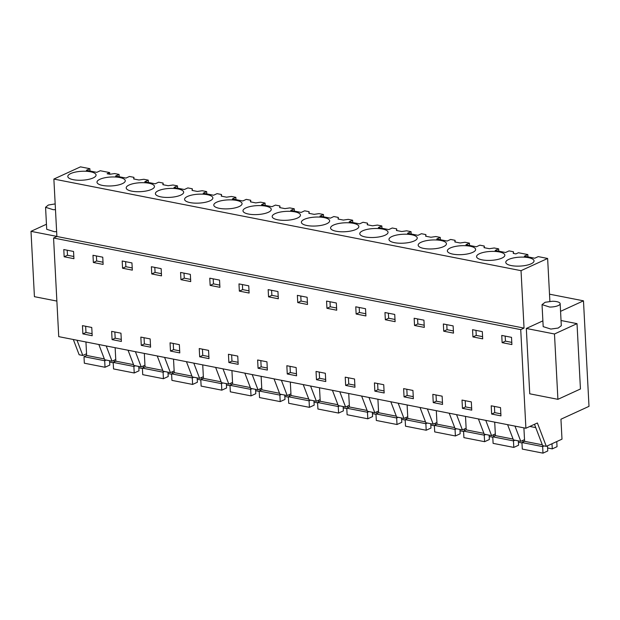 <?xml version="1.0" encoding="UTF-8"?>
<svg xmlns="http://www.w3.org/2000/svg" width="620" height="620" viewBox="0 0 620 620"><rect width="100%" height="100%" fill="white"/><g stroke="black" fill="none" stroke-linecap="round" stroke-linejoin="round"><path stroke-width="0.93" d="M560.558 311.349L583.474 300.832L589 406.348L560.945 419.221L561.991 439.161L546.305 446.361L537.385 422.979L525.9 428.25L520.73 329.623L53.568 238.018L56.885 236.491L53.87 179.064L80.476 166.858L89.869 168.702L86.374 170.306L96.774 172.345L100.277 170.74L109.67 172.585L107.121 173.755L109.771 174.274L109.67 172.585M549.886 301.374L547.63 258.463L521.033 270.669L53.87 179.064M520.73 329.623L524.039 328.104L521.033 270.669M542.88 320.865L526.326 328.461L529.744 393.801L557.907 399.327L580.444 388.988L577.019 323.648L554.482 333.986L526.326 328.461M546.305 446.361L542.624 445.64L534.486 424.312M583.474 300.832L549.506 294.175M547.63 258.463L538.238 256.618L534.735 258.222L524.334 256.184L527.837 254.58L518.436 252.735L515.886 253.906L513.236 253.386L513.461 251.767L509.036 250.899L505.54 252.503L495.14 250.465L498.635 248.853L494.21 247.985L489.343 248.705L484.042 247.659L484.267 246.039L479.841 245.171L476.346 246.776L465.938 244.737L469.441 243.133L465.015 242.265L460.141 242.978L454.84 241.94L455.072 240.312L450.647 239.444L447.144 241.048L436.743 239.01L440.239 237.406L435.814 236.538L430.946 237.251L425.646 236.212L425.87 234.585L421.445 233.717L417.95 235.321L407.542 233.283L411.045 231.679L406.619 230.81L401.745 231.524L396.451 230.485L396.676 228.865L392.251 227.997L388.748 229.601L378.347 227.556L381.843 225.951L377.417 225.083L372.55 225.804L367.249 224.758L367.474 223.138L363.049 222.27L359.553 223.874L349.153 221.836L352.648 220.232L348.223 219.364L343.348 220.077L338.055 219.038L338.28 217.411L333.854 216.543L330.359 218.147L319.951 216.109L323.454 214.504L319.029 213.637L314.154 214.35L308.853 213.311L309.086 211.684L304.66 210.815L301.157 212.42L290.757 210.381L294.252 208.777L289.827 207.909L284.96 208.622L279.659 207.584L279.883 205.964L275.458 205.096L271.963 206.7L261.555 204.654L265.058 203.05L260.632 202.182L255.758 202.903L250.457 201.856L250.689 200.237L246.264 199.369L242.761 200.973L232.361 198.935L235.856 197.331L231.431 196.463L226.563 197.175L221.263 196.137L221.487 194.51L217.062 193.642L213.567 195.246L203.166 193.208L206.662 191.603L202.236 190.735L197.362 191.448L192.068 190.41L192.293 188.782L187.868 187.914L184.365 189.518L173.964 187.48L177.467 185.876L173.042 185.008L168.167 185.721L162.866 184.683L163.099 183.063L158.674 182.195L155.171 183.799L144.77 181.753L148.265 180.149L143.84 179.281L138.973 180.001L133.672 178.955L133.897 177.335L129.471 176.468L125.976 178.072L115.568 176.034L119.071 174.429L114.646 173.561L109.771 174.274M508.695 259.431A14.152 4.464 177 0 1 524.342 257.168A14.152 4.464 177 0 1 534.037 260.888A14.152 4.464 177 0 1 531.107 263.826A14.152 4.464 177 0 1 515.46 266.081A14.152 4.464 177 0 1 505.765 262.369A14.152 4.464 177 0 1 508.695 259.431M385.121 235.197A14.152 4.464 177 0 1 369.474 237.46A14.152 4.464 177 0 1 359.778 233.74A14.152 4.464 177 0 1 362.708 230.803A14.152 4.464 177 0 1 378.355 228.547A14.152 4.464 177 0 1 388.05 232.26A14.152 4.464 177 0 1 385.121 235.197M187.519 196.447A14.152 4.464 177 0 1 203.166 194.192A14.152 4.464 177 0 1 212.862 197.904A14.152 4.464 177 0 1 209.932 200.849A14.152 4.464 177 0 1 194.285 203.104A14.152 4.464 177 0 1 184.59 199.392A14.152 4.464 177 0 1 187.519 196.447M216.713 202.174A14.152 4.464 177 0 1 232.361 199.919A14.152 4.464 177 0 1 242.063 203.631A14.152 4.464 177 0 1 239.134 206.569A14.152 4.464 177 0 1 223.487 208.831A14.152 4.464 177 0 1 213.792 205.112A14.152 4.464 177 0 1 216.713 202.174M268.328 212.296A14.152 4.464 177 0 1 252.681 214.559A14.152 4.464 177 0 1 242.986 210.839A14.152 4.464 177 0 1 245.915 207.901A14.152 4.464 177 0 1 261.562 205.646A14.152 4.464 177 0 1 271.258 209.358A14.152 4.464 177 0 1 268.328 212.296M99.928 179.273A14.152 4.464 177 0 1 115.576 177.018A14.152 4.464 177 0 1 125.271 180.73A14.152 4.464 177 0 1 122.342 183.667A14.152 4.464 177 0 1 106.694 185.93A14.152 4.464 177 0 1 96.999 182.21A14.152 4.464 177 0 1 99.928 179.273M472.711 252.371A14.152 4.464 177 0 1 457.064 254.634A14.152 4.464 177 0 1 447.369 250.914A14.152 4.464 177 0 1 450.298 247.977A14.152 4.464 177 0 1 465.946 245.722A14.152 4.464 177 0 1 475.641 249.434A14.152 4.464 177 0 1 472.711 252.371M355.919 229.47A14.152 4.464 177 0 1 340.272 231.733A14.152 4.464 177 0 1 330.576 228.013A14.152 4.464 177 0 1 333.506 225.076A14.152 4.464 177 0 1 349.153 222.82A14.152 4.464 177 0 1 358.848 226.533A14.152 4.464 177 0 1 355.919 229.47M443.517 246.651A14.152 4.464 177 0 1 427.87 248.907A14.152 4.464 177 0 1 418.175 245.195A14.152 4.464 177 0 1 421.096 242.257A14.152 4.464 177 0 1 436.743 239.994A14.152 4.464 177 0 1 446.439 243.706A14.152 4.464 177 0 1 443.517 246.651M275.11 213.629A14.152 4.464 177 0 1 290.757 211.366A14.152 4.464 177 0 1 300.452 215.086A14.152 4.464 177 0 1 297.53 218.023A14.152 4.464 177 0 1 281.883 220.278A14.152 4.464 177 0 1 272.188 216.566A14.152 4.464 177 0 1 275.11 213.629M158.325 190.727A14.152 4.464 177 0 1 173.972 188.465A14.152 4.464 177 0 1 183.667 192.184A14.152 4.464 177 0 1 180.738 195.122A14.152 4.464 177 0 1 165.091 197.377A14.152 4.464 177 0 1 155.395 193.665A14.152 4.464 177 0 1 158.325 190.727M151.543 189.394A14.152 4.464 177 0 1 135.896 191.658A14.152 4.464 177 0 1 126.201 187.938A14.152 4.464 177 0 1 129.123 185A14.152 4.464 177 0 1 144.77 182.745A14.152 4.464 177 0 1 154.465 186.457A14.152 4.464 177 0 1 151.543 189.394M70.727 173.546A14.152 4.464 177 0 1 86.374 171.291A14.152 4.464 177 0 1 96.069 175.003A14.152 4.464 177 0 1 93.147 177.948A14.152 4.464 177 0 1 77.5 180.203A14.152 4.464 177 0 1 67.805 176.491A14.152 4.464 177 0 1 70.727 173.546M479.493 253.704A14.152 4.464 177 0 1 495.14 251.449A14.152 4.464 177 0 1 504.835 255.161A14.152 4.464 177 0 1 501.913 258.098A14.152 4.464 177 0 1 486.266 260.361A14.152 4.464 177 0 1 476.571 256.641A14.152 4.464 177 0 1 479.493 253.704M414.315 240.924A14.152 4.464 177 0 1 398.668 243.179A14.152 4.464 177 0 1 388.972 239.467A14.152 4.464 177 0 1 391.902 236.53A14.152 4.464 177 0 1 407.549 234.267A14.152 4.464 177 0 1 417.245 237.987A14.152 4.464 177 0 1 414.315 240.924M326.724 223.75A14.152 4.464 177 0 1 311.077 226.006A14.152 4.464 177 0 1 301.382 222.293A14.152 4.464 177 0 1 304.312 219.348A14.152 4.464 177 0 1 319.959 217.093A14.152 4.464 177 0 1 329.654 220.805A14.152 4.464 177 0 1 326.724 223.75M524.039 328.104L56.885 236.491M525.9 428.25L58.737 336.644L53.568 238.018M502.123 342.651L511.895 344.565L511.515 337.342L501.75 335.428L502.123 342.651L505.439 341.132L505.176 336.102M82.879 333.893L82.452 325.639L91.76 327.469L92.194 335.722L82.879 333.893L85.978 332.475L92.085 333.676M93.364 262.5L92.985 255.277L102.757 257.192L103.129 264.415L93.364 262.5L96.674 260.974L103.021 262.221M239.351 291.121L249.116 293.043L248.744 285.82L238.971 283.898L239.351 291.121L242.66 289.602L242.397 284.572M170.477 351.067L170.043 342.813L179.35 344.642L179.785 352.896L170.477 351.067L173.569 349.649L179.676 350.85M199.671 356.795L199.237 348.541L208.553 350.37L208.987 358.624L199.671 356.795L202.763 355.376L208.878 356.578M180.955 279.674L190.727 281.589L190.348 274.365L180.575 272.451L180.955 279.674L184.264 278.155L184 273.126M258.067 368.249L257.633 359.995L266.949 361.817L267.375 370.07L258.067 368.249L261.16 366.831L267.274 368.024M210.149 285.401L209.769 278.178L219.542 280.093L219.922 287.316L210.149 285.401L213.466 283.875L219.806 285.123M345.658 385.423L345.224 377.169L354.539 378.99L354.973 387.244L345.658 385.423L348.75 384.005L354.865 385.198M414.532 325.477L414.152 318.254L423.925 320.168L424.305 327.391L414.532 325.477L417.849 323.958L424.189 325.198M433.248 402.597L432.822 394.343L442.13 396.172L442.564 404.426L433.248 402.597L436.348 401.179L442.455 402.38M404.054 396.87L403.62 388.616L412.936 390.445L413.362 398.699L404.054 396.87L407.146 395.452L413.261 396.653M472.928 336.923L472.549 329.701L482.321 331.623L482.701 338.846L472.928 336.923L476.245 335.404L482.585 336.652M462.45 408.324L462.016 400.071L471.324 401.892L471.758 410.146L462.45 408.324L465.543 406.906L471.65 408.1M443.734 331.204L443.354 323.981L453.127 325.895L453.499 333.118L443.734 331.204L447.043 329.677L453.39 330.925M385.338 319.75L395.111 321.664L394.731 314.441L384.958 312.526L385.338 319.75L388.647 318.231L388.384 313.201M326.942 308.303L326.562 301.08L336.335 302.994L336.714 310.217L326.942 308.303L330.259 306.776L336.598 308.024M374.86 391.15L374.426 382.897L383.733 384.718L384.168 392.971L374.86 391.15L377.952 389.732L384.059 390.925M297.747 302.576L297.368 295.353L307.132 297.267L307.512 304.49L297.747 302.576L301.056 301.056L307.396 302.297M316.464 379.696L316.029 371.442L325.337 373.271L325.771 381.525L316.464 379.696L319.556 378.278L325.663 379.479M287.262 373.969L286.835 365.715L296.143 367.544L296.577 375.798L287.262 373.969L290.354 372.55L296.469 373.752M356.136 314.022L355.764 306.799L365.529 308.721L365.909 315.944L356.136 314.022L359.453 312.503L365.792 313.751M268.545 296.848L268.166 289.625L277.938 291.54L278.318 298.762L268.545 296.848L271.862 295.329L278.202 296.569M228.873 362.522L228.439 354.268L237.747 356.089L238.181 364.343L228.873 362.522L231.965 361.103L238.072 362.297M112.081 339.621L111.647 331.367L120.954 333.188L121.388 341.442L112.081 339.621L115.173 338.202L121.28 339.396M141.275 345.348L140.841 337.094L150.156 338.915L150.59 347.169L141.275 345.348L144.367 343.922L150.482 345.123M122.558 268.22L122.179 260.997L131.952 262.919L132.331 270.142L122.558 268.22L125.875 266.701L132.215 267.949M491.644 414.052L500.96 415.873L500.526 407.619L495.868 406.704L491.211 405.798L491.644 414.052L494.737 412.633L494.411 406.425M64.162 256.773L63.782 249.55L73.555 251.464L73.935 258.687L64.162 256.773L67.479 255.254L73.819 256.494M151.753 273.947L161.525 275.861L161.146 268.638L151.381 266.724L151.753 273.947L155.07 272.428L154.806 267.398M561.038 320.509L577.019 323.648M554.482 333.986L557.907 399.327M524.52 439.642L520.784 441.355L513.422 439.913L507.61 424.669M485.77 420.383L491.582 435.635L484.228 434.186L478.415 418.942M495.326 433.915L491.582 435.635M456.568 414.656L462.388 429.908L458.707 429.187L455.034 428.466L449.213 413.214M466.124 428.195L462.388 429.908M427.374 408.936L433.194 424.181L425.832 422.739L420.019 407.487M436.93 422.468L433.194 424.181M398.18 403.209L403.992 418.454L396.637 417.012L390.817 401.768M407.728 416.741L403.992 418.454M368.978 397.482L374.798 412.726L367.435 411.285L361.623 396.041M378.533 411.014L374.798 412.726M339.783 391.755L345.596 407.007L338.241 405.565L332.428 390.313M349.331 405.294L345.596 407.007M310.581 386.035L316.401 401.279L309.047 399.838L303.226 384.586M320.137 399.567L316.401 401.279M281.387 380.308L287.2 395.552L279.845 394.111L274.032 378.867M290.943 393.84L287.2 395.552M252.193 374.581L258.005 389.825L250.651 388.384L244.83 373.139M261.741 388.112L258.005 389.825M222.991 368.853L228.811 384.106L221.449 382.664L215.636 367.412M232.547 382.393L228.811 384.106M193.797 363.134L199.609 378.378L192.254 376.937L186.442 361.685M203.345 376.666L199.609 378.378M164.595 357.407L170.415 372.651L166.733 371.93L163.06 371.21L157.24 355.965M174.15 370.938L170.415 372.651M135.4 351.679L141.213 366.924L133.858 365.482L128.046 350.238M144.956 365.211L141.213 366.924M106.206 345.952L112.019 361.204L104.664 359.763L98.844 344.511M115.754 359.484L112.019 361.204M77.004 340.233L82.824 355.477L79.143 354.756L73.323 339.512M86.56 353.764L82.824 355.477M529.821 426.452L535.75 427.614M514.964 426.111L520.784 441.355M527.837 254.58L527.953 256.897M89.869 168.702L89.993 171.019M119.071 174.429L119.187 176.739M133.99 179.017L133.897 177.335M148.265 180.149L148.389 182.466M163.184 184.744L163.099 183.063M177.467 185.876L177.583 188.193M192.378 190.472L192.293 188.782M206.662 191.603L206.786 193.921M221.58 196.199L221.487 194.51M235.856 197.331L235.98 199.64M250.774 201.919L250.689 200.237M265.058 203.05L265.182 205.367M279.976 207.646L279.883 205.964M294.252 208.777L294.376 211.095M309.171 213.373L309.086 211.684M323.454 214.504L323.57 216.822M338.365 219.1L338.28 217.411M352.648 220.232L352.772 222.541M367.567 224.82L367.474 223.138M381.843 225.951L381.966 228.269M396.761 230.547L396.676 228.865M411.045 231.679L411.168 233.996M425.963 236.274L425.87 234.585M440.239 237.406L440.363 239.723M455.157 242.001L455.072 240.312M469.441 243.133L469.557 245.442M484.352 247.721L484.267 246.039M498.635 248.853L498.759 251.17M513.554 253.448L513.461 251.767M505.439 341.132L511.779 342.372M85.653 326.267L85.978 332.475M96.674 260.974L96.41 255.944M242.66 289.602L249.008 290.85M173.244 343.441L173.569 349.649M202.438 349.169L202.763 355.376M184.264 278.155L190.611 279.395M260.834 360.623L261.16 366.831M213.466 283.875L213.203 278.845M348.425 377.797L348.75 384.005M417.849 323.958L417.586 318.928M436.023 394.971L436.348 401.179M406.821 389.244L407.146 395.452M476.245 335.404L475.982 330.375M465.217 400.698L465.543 406.906M447.043 329.677L446.78 324.647M388.647 318.231L394.994 319.471M330.259 306.776L329.995 301.746M377.627 383.524L377.952 389.732M301.056 301.056L300.793 296.027M319.23 372.07L319.556 378.278M290.028 366.343L290.354 372.55M359.453 312.503L359.189 307.474M271.862 295.329L271.599 290.3M231.64 354.896L231.965 361.103M114.847 331.995L115.173 338.202M144.042 337.722L144.367 343.922M125.875 266.701L125.612 261.671M500.851 413.827L494.737 412.633M67.479 255.254L67.216 250.224M155.07 272.428L161.409 273.668M56.869 301.08L34.425 296.678L31 231.338L46.446 224.246M56.877 236.406L31 231.338M560.154 303.684L561.309 325.694L558.194 328.05L550.847 329.065L543.182 326.639L542.035 304.629L549.692 307.055A9.075 2.868 -3 0 0 560.154 303.684A9.075 2.868 -3 0 0 552.497 301.258L545.143 302.273L542.035 304.629M56.629 231.632L54.374 231.71L46.717 229.292L45.562 207.281L53.219 209.7A9.075 2.868 -3 0 0 55.474 209.622M55.172 203.918L48.36 205.026L45.562 207.281M556.775 441.556L557.039 446.695L552.273 448.88L547.6 447.966M544.12 445.935L542.647 446.609L542.988 453.143L522.296 449.082L521.955 442.548L542.647 446.609M547.491 445.819L547.762 450.957L542.988 453.143M552.001 443.742L552.273 448.88M542.306 444.804L524.605 441.332L523.9 427.862M524.605 441.332L521.955 442.548M514.925 440.208L513.453 440.882L513.794 447.415L493.101 443.362L492.761 436.829L513.453 440.882M518.336 440.874L518.56 445.23L513.794 447.415M522.931 440.371L523.017 442.068M521.978 442.943L518.405 442.246M513.104 439.076L495.411 435.612L494.706 422.135M495.411 435.612L492.761 436.829M485.724 434.481L484.251 435.155L484.592 441.688L463.907 437.635L463.558 431.101L484.251 435.155M489.134 435.155L489.366 439.503L484.592 441.688M493.729 434.643L493.822 436.341M492.784 437.216L489.211 436.519M483.91 433.357L466.217 429.885L465.504 416.407M466.217 429.885L463.558 431.101M456.529 428.753L455.057 429.435L455.398 435.969L434.705 431.907L434.364 425.374L455.057 429.435M459.939 429.428L460.164 433.775L455.398 435.969M464.535 428.924L464.62 430.613M463.582 431.489L460.009 430.792M454.716 427.63L437.015 424.157L436.31 410.688M437.015 424.157L434.364 425.374M427.327 423.034L425.855 423.708L426.204 430.241L405.511 426.18L405.17 419.647L425.855 423.708M430.745 423.7L430.97 428.056L426.204 430.241M435.333 423.196L435.426 424.886M434.387 425.769L430.815 425.064M425.514 421.902L407.821 418.43L407.115 404.961M407.821 418.43L405.17 419.647M398.133 417.307L396.661 417.981L397.002 424.514L376.309 420.461L375.968 413.928L396.661 417.981M401.543 417.973L401.775 422.329L397.002 424.514M406.139 417.469L406.224 419.159M405.186 420.042L401.613 419.345M396.32 416.175L378.619 412.711L377.913 399.233M378.619 412.711L375.968 413.928M368.931 411.579L367.466 412.254L367.807 418.787L347.115 414.733L346.774 408.2L367.466 412.254M372.349 412.254L372.574 416.601L367.807 418.787M376.945 411.742L377.03 413.439M375.991 414.315L372.419 413.618M367.118 410.456L349.424 406.983L348.719 393.506M349.424 406.983L346.774 408.2M339.737 405.852L338.264 406.534L338.605 413.067L317.921 409.006L317.572 402.473L338.264 406.534M343.147 406.526L343.379 410.874L338.605 413.067M347.743 406.022L347.836 407.712M346.789 408.588L343.224 407.89M337.923 404.728L320.222 401.256L319.517 387.787M320.222 401.256L317.572 402.473M310.543 400.132L309.07 400.807L309.411 407.34L288.719 403.279L288.377 396.746L309.07 400.807M313.953 400.799L314.177 405.154L309.411 407.34M318.548 400.295L318.634 401.985M317.595 402.868L314.022 402.163M308.721 399.001L291.028 395.529L290.323 382.06M291.028 395.529L288.377 396.746M281.341 394.405L279.868 395.079L280.217 401.613L259.524 397.56L259.183 391.026L279.868 395.079M284.758 395.072L284.983 399.427L280.217 401.613M289.346 394.568L289.439 396.257M288.401 397.141L284.828 396.444M279.527 393.274L261.834 389.81L261.129 376.332M261.834 389.81L259.183 391.026M252.146 388.678L250.674 389.352L251.015 395.885L230.322 391.832L229.981 385.299L250.674 389.352M255.556 389.352L255.789 393.7L251.015 395.885M260.152 388.841L260.237 390.538M259.199 391.414L255.626 390.716M250.333 387.554L232.632 384.082L231.927 370.605M232.632 384.082L229.981 385.299M222.944 382.951L221.479 383.633L221.821 390.166L201.128 386.105L200.787 379.572L221.479 383.633M226.362 383.625L226.587 387.973L221.821 390.166M230.958 383.121L231.043 384.811M230.004 385.687L226.432 384.989M221.131 381.827L203.438 378.355L202.732 364.885M203.438 378.355L200.787 379.572M193.75 377.231L192.278 377.906L192.619 384.439L171.934 380.378L171.585 373.844L192.278 377.906M197.16 377.898L197.392 382.253L192.619 384.439M201.756 377.394L201.849 379.084M200.803 379.967L197.238 379.262M191.936 376.1L174.236 372.628L173.53 359.158M174.236 372.628L171.585 373.844M164.556 371.504L163.083 372.178L163.424 378.712L142.732 374.658L142.391 368.117L163.083 372.178M167.966 372.171L168.191 376.526L163.424 378.712M172.561 371.667L172.647 373.356M171.608 374.24L168.036 373.542M162.734 370.373L145.041 366.908L144.336 353.431M145.041 366.908L142.391 368.117M135.354 365.777L133.881 366.451L134.23 372.984L113.538 368.931L113.189 362.398L133.881 366.451M138.764 366.451L138.996 370.799L134.23 372.984M143.359 365.94L143.452 367.637M142.414 368.512L138.841 367.815M133.54 364.653L115.847 361.181L115.134 347.704M115.847 361.181L113.189 362.398M106.159 360.05L104.687 360.731L105.028 367.265L84.335 363.204L83.995 356.671L104.687 360.731M109.57 360.724L109.794 365.072L105.028 367.265M114.165 360.22L114.25 361.91M113.212 362.785L109.639 362.088M104.346 358.926L86.645 355.454L85.94 341.984M86.645 355.454L83.995 356.671"/></g></svg>
